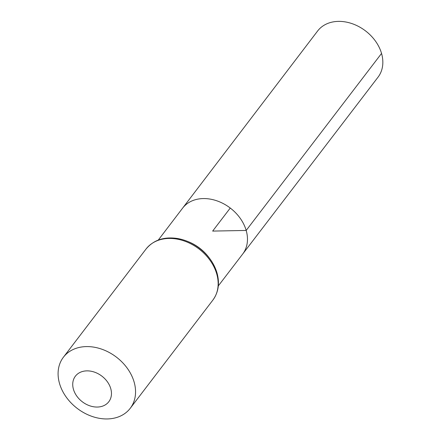 <?xml version="1.0" encoding="UTF-8"?>
<svg xmlns="http://www.w3.org/2000/svg" width="441" height="441" viewBox="0 0 441 441"><rect width="100%" height="100%" fill="white"/><g stroke="black" fill="none" stroke-linecap="round" stroke-linejoin="round"><path stroke-width="0.66" d="M158.28 240.069L182.596 208.163A37.805 29.001 37.4 0 1 217.104 200.903A37.805 29.001 37.4 0 1 246.183 230.445A37.805 29.001 37.4 0 1 242.682 254.049L378.025 77.175A38.02 29.167 37.4 0 0 381.548 53.438A38.02 29.167 37.4 0 0 352.298 23.726A38.02 29.167 37.4 0 0 317.597 31.024L182.596 208.163A37.805 29.001 37.4 0 1 217.104 200.903A37.805 29.001 37.4 0 1 246.183 230.445A37.805 29.001 37.4 0 1 242.682 254.049L218.306 285.906M110.746 388.604A21.03 16.13 37.4 0 1 87.29 404.799A21.03 16.13 37.4 0 1 78.244 373.472A21.03 16.13 37.4 0 1 110.746 388.604M134.125 382.055A42.055 32.265 37.4 0 1 130.244 408.294A42.055 32.265 37.4 0 1 77.241 408.41A42.055 32.265 37.4 0 1 63.394 357.243A42.055 32.265 37.4 0 1 101.788 349.189A42.055 32.265 37.4 0 1 134.125 382.055M230.257 208.036L212.656 231.084L246.183 230.445L381.548 53.438M187.701 241.453A37.755 28.963 37.4 0 1 209.227 257.891M216.724 273.894A42.055 32.265 37.4 0 1 212.843 300.134C218.471 292.366 219.855 283.293 217 272.924C214.563 264.771 209.922 257.538 203.075 251.238C195.506 244.452 186.995 240.207 177.547 238.504C164.041 236.492 153.523 240.014 145.993 249.088A42.055 32.265 37.4 0 1 184.382 241.034A42.055 32.265 37.4 0 1 216.724 273.894M130.244 408.294L212.843 300.134M63.394 357.243L145.993 249.088"/></g></svg>
